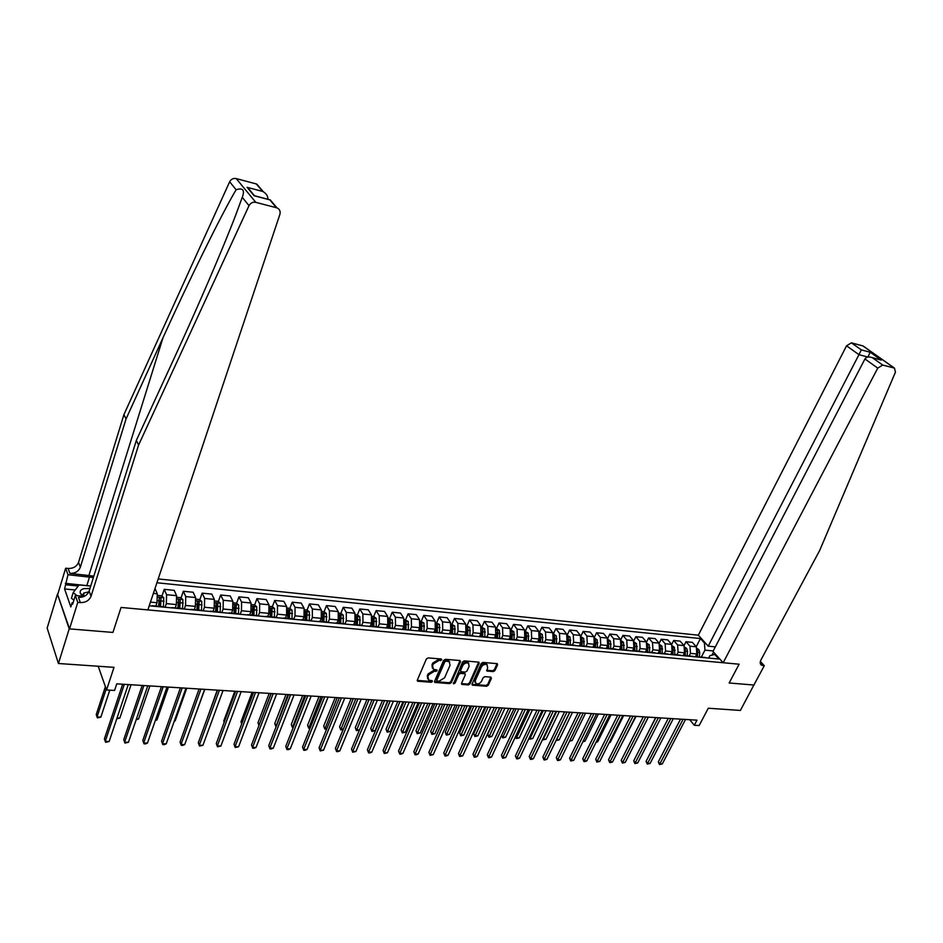 <?xml version="1.0" encoding="UTF-8"?>
<svg xmlns="http://www.w3.org/2000/svg" width="943" height="943" viewBox="0 0 943 943"><rect width="100%" height="100%" fill="white"/><g stroke="black" fill="none" stroke-linecap="round" stroke-linejoin="round"><path stroke-width="1.41" d="M441.807 659.876L441.3 658.992L428.122 657.908L426.377 658.98L417.325 680.092L417.608 681.2L431.199 682.284L432.413 681.541L432.224 680.763L428.747 680.103L427.874 676.544L428.617 674.787L434.181 671.369L437.092 670.744L436.892 669.954L433.45 669.306L432.554 665.687L433.309 663.931L438.884 660.489L441.807 659.876M493.26 671.605L494.945 670.556L497.55 664.803L497.291 663.672L482.957 662.41L481.248 663.471L472.054 684.04L472.302 685.137L486.623 686.268L488.309 685.219L491.421 678.323L490.761 677.109L484.832 676.661L483.146 677.699L481.602 681.141C480.07 683.522 478.195 684.347 475.956 683.604L475.272 680.669L481.331 667.137C482.851 664.744 484.726 663.919 486.965 664.638L487.672 667.644L486.906 671.015L493.26 671.605L492.67 670.756L494.356 669.719L497.055 663.589M69.204 628.851L112.936 632.435L121.058 607.445L147.862 609.909L279.906 214.32C280.649 211.315 279.682 209.157 276.994 207.873L255.801 202.344C252.807 201.826 250.555 202.934 249.023 205.668L138.586 445.061L91.035 596.282C89.172 600.55 85.601 602.66 80.332 602.612L77.774 602.377L69.534 628.875L57.464 594.125L69.204 628.851L58.431 663.507L114.009 667.338L106.559 689.97L114.563 690.453L116.755 683.852L696.983 720.169L694.307 725.261L699.152 725.544L708.287 708.228L740.385 710.444L753.94 684.901M760.353 661.479L764.29 665.699L753.881 685.031L729.151 682.991L754.07 685.042M69.534 628.875L112.936 632.435L121.058 607.445L739.112 664.202L729.151 682.991L739.112 664.202L723.163 662.74L877.756 368.112L864.943 358.953L712.979 651.448L723.163 662.74M460.49 661.774L459.783 660.513L445.391 659.322L443.646 660.395L434.558 681.329L434.817 682.437L449.634 683.604L451.343 682.543L460.49 661.774L460.019 660.548M464.321 660.878L478.903 662.163L479.162 663.294L469.979 683.899L468.282 684.948L461.822 684.382L461.563 683.286L465.276 674.929L465.005 673.821L460.549 673.385L458.84 674.445L454.998 683.168L453.489 683.816L462.6 661.939L464.321 660.878M58.431 663.507L47.15 628.085L57.464 594.125M715.36 646.863L708.217 646.155L698.327 635.193L158.212 578.931M156.927 582.762L700.437 638.552L704.433 642.996L705.447 643.091M715.784 654.56L714.759 654.454L718.872 659.027L149.242 605.783M689.71 719.721L694.307 725.261M98.202 666.253L106.559 689.97M711.977 655.149L713.568 652.096M713.238 650.953L704.928 650.14L701.321 657.106M684.04 645.578L686.009 641.712L692.362 642.348L696.335 646.815L696.818 653.982L695.345 656.823M686.009 641.712L689.97 646.191L690.453 653.381L689.121 655.974M671.699 644.434L673.691 640.474L680.115 641.122L684.064 645.601L684.535 652.815L683.074 655.68M673.691 640.474L677.628 644.977L678.1 652.202L676.768 654.807M659.192 643.279L661.232 639.224L667.727 639.873L671.652 644.387L672.111 651.637L670.65 654.525M661.232 639.224L665.133 643.739L665.593 651.012L664.261 653.64M646.544 642.124L648.607 637.963L655.196 638.623L659.086 643.15L659.534 650.446L658.073 653.346M648.607 637.963L652.497 642.501L652.933 649.81L651.613 652.462M633.743 640.957L635.841 636.678L642.501 637.35L646.368 641.9L646.804 649.232L645.342 652.155M635.841 636.678L639.696 641.24L640.12 648.595L638.8 651.259M620.777 639.778L622.922 635.382L629.653 636.053L633.496 640.627L633.908 648.006L632.458 650.953M622.922 635.382L626.741 639.967L627.154 647.37L625.834 650.045M607.646 638.588L609.826 634.061L616.651 634.757L620.47 639.354L620.871 646.768L619.421 649.727M609.826 634.061L613.622 638.67L614.023 646.12L612.702 648.819M594.349 637.409L596.589 632.741L603.496 633.425L607.268 638.046L607.657 645.519L606.208 648.501M596.589 632.741L600.349 637.374L600.726 644.859L599.418 647.57M580.876 636.207L583.175 631.386L590.165 632.093L593.913 636.737L594.279 644.246L592.841 647.252M583.175 631.386L586.9 636.042L587.265 643.586L585.957 646.309M567.25 635.016L569.584 630.03L576.668 630.737L580.381 635.405L580.735 642.961L579.297 645.979M569.584 630.03L573.285 634.71L573.627 642.289L572.33 645.036M553.435 633.814L555.84 628.651L563.006 629.37L566.684 634.061L567.026 641.664L565.588 644.706M555.84 628.651L559.494 633.354L559.824 640.981L558.527 643.751M539.431 632.6L541.907 627.248L549.168 627.979L552.81 632.694L553.128 640.344L551.702 643.409M541.907 627.248L545.525 631.975L545.844 639.649L544.547 642.442M525.286 631.35L527.797 625.834L535.153 626.576L538.759 631.315L539.066 639L537.64 642.089M527.797 625.834L531.38 630.584L531.675 638.305L530.39 641.11M511 629.959L513.511 624.396L520.96 625.15L524.532 629.912L524.815 637.657L523.4 640.757M513.511 624.396L517.059 629.17L517.33 636.938L516.045 639.767M496.537 628.545L499.036 622.946L506.591 623.7L510.116 628.486L510.375 636.289L508.996 639.342M499.036 622.946L502.548 627.743L502.796 635.558L501.523 638.411M481.885 627.107L484.372 621.472L492.022 622.239L495.511 627.06L495.759 634.898L494.427 637.869M484.372 621.472L487.837 626.293L488.073 634.168L486.8 637.032M467.033 625.657L469.52 619.987L477.264 620.765L480.706 625.598L480.942 633.484L479.657 636.395M469.52 619.987L472.938 624.832L473.162 632.753L471.889 635.641M451.992 624.183L454.467 618.467L462.318 619.256L465.712 624.125L465.925 632.069L464.675 634.934M454.467 618.467L457.838 623.347L458.039 631.315L456.777 634.226M436.75 622.698L439.214 616.934L447.171 617.736L450.53 622.628L450.707 630.619L449.481 633.484M439.214 616.934L442.538 621.838L442.715 629.865L441.465 632.788M421.309 621.189L423.749 615.39L431.811 616.203L435.124 621.107L435.289 629.158L434.063 632.022M423.749 615.39L427.038 620.317L427.191 628.392L425.941 631.338M405.655 619.657L408.083 613.81L416.264 614.636L419.517 619.575L419.67 627.673L418.444 630.584M408.083 613.81L411.325 618.773L411.454 626.895L410.205 629.865M389.789 618.101L392.205 612.219L400.492 613.056L403.71 618.019L403.828 626.164L402.59 629.134L403.168 629.523M392.205 612.219L395.388 617.205L395.506 625.374L394.268 628.368M373.699 616.533L376.116 610.604L384.508 611.453L387.667 616.439L387.773 624.643L386.536 627.649M376.116 610.604L379.239 615.614L379.334 623.842L378.096 626.859M357.397 614.942L359.79 608.966L368.312 609.826L371.412 614.848L371.495 623.099L370.257 626.128M359.79 608.966L362.878 613.999L362.937 622.286L361.711 625.327M343.252 623.594L343.228 615.131L340.894 613.327L343.252 607.304L351.88 608.176L354.933 613.221L354.981 621.531L353.766 624.584M343.252 607.304L346.27 612.372L346.305 620.706L345.079 623.795M324.109 611.701L326.467 605.618L335.225 606.502L338.219 611.583L338.242 619.94L337.028 623.017M326.467 605.618L329.437 610.71L329.449 619.115L328.199 622.321M307.1 610.062L309.457 603.921L318.333 604.805L321.28 609.909L321.28 618.337L320.066 621.425M309.457 603.921L312.369 609.037L312.357 617.488L311.049 620.859M289.855 608.412L292.212 602.188L301.206 603.084L304.082 608.223L304.059 616.698L302.868 619.822M292.212 602.188L295.053 607.327L295.018 615.838L293.697 619.292M272.35 606.738L274.708 600.432L283.843 601.339L286.648 606.502L286.601 615.048L285.411 618.184M274.708 600.432L277.49 605.606L277.419 614.176L276.122 617.641M254.61 605.041L256.956 598.64L266.221 599.571L268.967 604.769L268.885 613.363L267.706 616.522M256.956 598.64L259.679 603.85L259.573 612.479L258.288 615.979M236.61 603.32L238.944 596.836L248.351 597.779L251.027 603.001L250.921 611.653L249.754 614.848M238.944 596.836L241.597 602.07L241.467 610.758L240.194 614.294M218.34 601.575L220.674 595.009L230.21 595.964L232.827 601.21L232.685 609.921L231.53 613.139M220.674 595.009L223.255 600.267L223.102 609.013L221.829 612.573M199.81 599.807L202.144 593.147L211.81 594.114L214.356 599.394L214.191 608.164L213.035 611.406M202.144 593.147L204.643 598.44L204.454 607.245L203.205 610.828M181.009 598.015L183.331 591.249L193.15 592.239L195.614 597.544L195.413 606.384L194.27 609.649M183.331 591.249L185.759 596.577L185.535 605.453L184.286 609.06M161.925 596.188L164.235 589.34L174.196 590.342L176.589 595.67L176.353 604.581L175.233 607.87M164.235 589.34L166.593 594.691L166.333 603.626L165.096 607.268M155.006 588.503L157.281 593.772L157.009 602.742L155.901 606.066M708.629 658.073L709.879 655.668L714.759 654.454M158.73 605.665L160.369 600.821M178.074 606.561L179.583 602.176M197.134 607.504L198.466 603.661M215.888 608.483L217.031 605.265M234.371 609.508L235.314 606.903M252.583 610.569L253.325 608.541M270.523 611.653L271.077 610.18M288.193 612.785L288.57 611.807M696.24 646.709L700.437 638.552M151.069 605.96L152.672 606.113M161.807 606.62L162.939 607.068M170.683 607.799L172.333 607.952M181.28 608.435L182.435 608.895M190.003 609.602L191.7 609.756M200.458 610.227L201.649 610.687M209.04 611.382L210.761 611.535M219.354 612.007L220.568 612.455M227.793 613.127L229.55 613.292M237.966 613.74L239.216 614.199M246.264 614.86L248.068 615.025M256.319 615.461L257.58 615.92M264.476 616.557L266.303 616.734M269.498 606.337L272.185 606.608L274.519 608.459L274.437 617.158L275.686 617.606M282.417 618.231L284.279 618.408M292.212 618.82L293.532 619.28M300.11 619.893L302.008 620.07M309.776 620.459L311.119 620.918M317.543 621.52L319.465 621.696M327.091 622.085L328.447 622.533M334.73 623.123L336.686 623.311M344.16 623.677L345.539 624.136M351.68 624.714L353.66 624.891M360.992 625.256L362.395 625.704M368.383 626.27L370.399 626.458M377.577 626.812L379.003 627.26M384.862 627.814L386.901 628.003M393.95 628.344L395.388 628.792M401.117 629.335L411.549 630.301M410.087 629.853L410.995 629.936M417.136 630.832L419.222 631.02M426.012 631.338L427.485 631.798M432.955 632.305L435.065 632.505M441.713 632.812L443.21 633.26M448.55 633.767L450.683 633.967M457.214 634.262L458.722 634.71M463.932 635.205L466.09 635.405M472.49 635.7L474.023 636.148M479.115 636.619L481.295 636.82M487.578 637.103L489.122 637.551M494.097 638.022L496.301 638.222M502.466 638.494L504.022 638.941M508.89 639.401L511.106 639.613M517.153 639.873L518.721 640.321M523.483 640.769L525.711 640.969M531.652 641.228L533.231 641.676M537.887 642.112L540.139 642.324M545.962 642.572L547.565 643.02M552.103 643.444L554.366 643.656M560.095 643.892L561.698 644.34M566.142 644.753L568.417 644.965M574.039 645.201L575.654 645.637M579.992 646.049L582.291 646.261M587.807 646.485L589.446 646.933M593.677 647.322L595.988 647.546M601.398 647.758L603.048 648.206M607.186 648.584L609.52 648.808M614.824 649.02L616.486 649.456M620.529 649.833L622.875 650.057M628.085 650.257L629.759 650.694M633.708 651.071L636.065 651.283M641.181 651.483L642.855 651.919M646.721 652.285L649.09 652.509M654.112 652.697L655.798 653.134M659.57 653.487L661.962 653.711M666.89 653.888L668.587 654.324M672.265 654.666L674.669 654.89M679.514 655.067L681.211 655.503M684.807 655.845L687.223 656.069M691.973 656.234L693.694 656.67M697.207 657L699.623 657.224M704.291 657.389L706.024 657.825M704.928 650.14L704.433 642.996M441.241 659.027L438.33 659.64L432.754 663.07L433.309 663.931M432.401 668.057L432 664.827L432.754 663.07M427.709 678.854L427.32 675.671L428.075 673.927L433.627 670.497L436.538 669.884M417.242 680.41L430.645 681.412L431.859 680.669M434.464 681.659L449.068 682.744L450.789 681.683L459.913 660.925M446.027 661.078L444.813 661.821L436.821 680.186L437.01 680.964L439.096 681.188L444.613 677.781L450.082 665.263L449.186 661.632L446.027 661.078L445.461 660.218L444.247 660.96L444.813 661.821M436.75 680.563L436.267 679.325L444.247 660.96M449.67 661.998L448.62 660.784L447.23 660.359L447.795 661.22M445.461 660.218L447.23 660.359M461.469 683.616L467.716 684.088L469.402 683.038L478.69 662.08M464.793 673.726L464.015 672.842L459.984 672.536L458.274 673.585L454.432 682.308L454.998 683.168M453.3 683.05L454.432 682.308M469.131 666.218L468.412 663.2C466.125 662.446 464.227 663.283 462.695 665.699L460.573 670.532L461.268 671.77L465.288 672.088L466.997 671.027L469.131 666.218M468.73 663.424L467.834 662.351C465.559 661.597 463.65 662.434 462.129 664.85L462.695 665.699M460.479 671.098L459.995 669.671L462.129 664.85M486.553 670.261L492.67 670.756M487.248 664.839L486.388 663.801C484.148 663.07 482.262 663.907 480.753 666.288L481.331 667.137M475.095 682.555L474.706 679.82L480.753 666.288M471.96 684.382L486.046 685.408L487.731 684.37L490.938 677.133M105.392 686.645L96.233 714.546L97.035 716.928L100.866 717.116L109.765 690.158M106.217 689.003L97.035 716.928L97.412 717.894L100.866 717.116M122.649 684.217L104.414 738.864L105.251 741.351L124.311 684.323M109.152 741.504L105.628 742.294L105.251 741.351L109.152 741.504L128.248 684.571M93.828 576.126L69.912 573.379L68.155 568.464L65.668 568.205L57.794 594.161M138.586 445.061L136.346 440.428L174.42 357.703C197.17 308.42 222.678 249.306 235.809 214.804L242.257 197.323C245.015 190.097 242.964 187.563 236.115 189.743C221.605 214.085 189.331 279.635 162.986 337.783L126.044 418.963L80.332 567.25C78.528 571.434 75.051 573.485 69.912 573.379M126.044 418.963L123.934 414.59L78.528 562.37C76.737 566.543 73.283 568.57 68.155 568.464M80.332 602.612L78.481 597.414C83.727 597.473 87.275 595.375 89.137 591.12L136.346 440.428M276.488 207.708L269.816 199.857L254.103 195.731L247.125 187.327L262.684 191.441L256.331 183.956L236.21 178.581L255.801 202.344M236.115 189.743L229.656 181.775L123.934 414.59M77.774 602.377L75.346 595.505L72.646 604.215L72.128 602.695L73.094 602.789M75.192 589.988L64.596 588.962L70.819 606.927L72.128 602.695M64.596 588.962L67.979 574.735L65.668 568.205M93.392 577.54L67.979 574.735M75.346 595.505L84.257 596.353M229.656 181.775C231.118 179.123 233.31 178.062 236.21 178.581M256.331 183.956L259.95 188.223M65.362 583.328L90.728 586.039M78.245 586.004L65.869 584.79M269.816 199.857L271.973 202.391M254.103 195.731L255.482 195.991M247.125 187.327L252.311 193.574M262.684 191.441L263.356 191.794C266.551 193.869 268.048 196.344 267.859 199.244M698.327 635.193L846.555 345.798L851.399 342.839L863.045 345.951L894.471 368.124L895.449 372.131L819.679 550.464L760.966 659.923C759.763 662.422 759.999 664.202 761.673 665.239L764.29 665.699M851.399 342.839L861.324 349.888L870.189 352.234L881.316 360.085L872.416 357.751L882.719 365.059L894.318 368.076L862.88 345.904M708.217 646.155L858.955 354.662L846.555 345.798M863.045 345.951L863.929 346.576M882.719 365.059L877.756 368.112M867.831 357.055L858.955 354.662L861.324 349.888M870.189 352.234L867.914 357.032M881.316 360.085L878.758 359.342M872.416 357.751L871.992 357.562C868.668 356.489 866.311 356.949 864.943 358.953M157.717 595.41L161.418 595.776L163.74 597.697L163.434 607.115M160.534 606.49L161.041 598.251L159.273 597.638L158.672 606.325M161.041 598.251L159.791 606.432M117.062 717.929L119.844 718.059L131.053 684.748M119.844 718.059L116.755 718.837M177.036 597.296L180.561 597.65L182.883 599.559L182.612 608.907M179.748 608.294L180.231 600.113L178.498 599.5L177.921 608.129M180.231 600.113L179.005 608.223M136.452 718.884L138.562 718.99L149.89 685.926M138.562 718.99L136.146 719.792M196.085 599.159L199.433 599.489L201.755 601.398L201.531 610.557M198.69 610.062L199.15 601.94L197.441 601.339L196.887 609.897M199.15 601.94L197.924 609.991M155.571 719.839L156.998 719.91L168.455 687.082M156.998 719.91L155.289 720.641M142.193 685.443L123.745 739.666L124.617 742.141L143.89 685.549M128.448 742.294L124.947 743.072L124.617 742.141L128.448 742.294L147.78 685.785M161.442 686.645L142.794 740.455L143.69 742.907L163.186 686.752M147.473 743.06L145.505 743.897L143.996 743.827L143.69 742.907L147.473 743.06L167.005 686.999M143.996 743.827L142.794 740.455M180.408 687.836L161.559 741.233L162.502 743.673L182.188 687.942M166.227 743.827L164.259 744.652L162.774 744.581L162.502 743.673L166.227 743.827L185.96 688.178M162.774 744.581L161.559 741.233M214.839 600.997L218.022 601.304L220.344 603.202L220.167 612.101M217.362 611.818L217.798 603.744L216.1 603.143L215.582 611.653M217.798 603.744L216.572 611.736M174.396 720.77L175.186 720.806L186.749 688.225M175.186 720.806L174.243 721.206M199.091 689.003L180.066 742L181.032 744.428L200.918 689.121M184.71 744.569L182.742 745.394L181.268 745.335L181.032 744.428L184.71 744.569L204.631 689.345M181.268 745.335L180.066 742M89.95 588.515L83.844 588.656C80.78 589.528 79.625 591.12 80.379 593.43L82.536 596.188M88.842 591.874L83.738 593.029L83.809 596.306M73.908 600.161L71.444 598.227L73.177 592.628L79.071 584.919L90.717 586.063M77.031 595.67L73.177 592.628M233.322 602.801L236.339 603.096L238.662 604.982L238.52 613.799M235.75 613.539L236.163 605.524L234.489 604.923L233.994 613.374M236.163 605.524L234.948 613.457M192.961 721.69L204.796 689.357M251.545 604.581L254.386 604.864L256.72 606.726L256.602 615.484M217.244 690.135L206.458 720.452M253.879 615.237L254.268 607.28L252.618 606.667L252.146 615.072M254.268 607.28L253.054 615.154M234.795 691.243L223.762 720.982L224.245 722.067M271.737 616.899L272.114 609.001L270.488 608.4L270.04 616.746M272.114 609.001L270.912 616.828M224.186 722.232L223.762 720.982M287.202 608.07L289.725 608.318L292.059 610.168L292 618.797M252.111 692.327L240.995 721.855L241.797 723.623M289.348 618.549L289.701 610.71L288.098 610.109L287.674 618.396M289.701 610.71L288.499 618.478M241.691 723.918L240.995 721.855M304.648 609.779L307.029 610.015L309.363 611.842L309.328 620.423M269.191 693.388L257.981 722.715L259.16 724.978M306.711 620.176L307.041 612.384L305.461 611.783L305.06 620.023M307.041 612.384L305.85 620.093M271.089 693.506L259.066 725.214M258.971 725.473L257.981 722.715M217.515 690.158L198.313 742.754L199.303 745.159L219.377 690.276M202.922 745.312L199.515 746.066L199.303 745.159L202.922 745.312L223.031 690.5M199.515 746.066L198.313 742.754M235.667 691.29L216.289 743.508L217.314 745.889L237.565 691.408M220.886 746.043L217.491 746.785L217.314 745.889L220.886 746.043L241.172 691.632M217.491 746.785L216.289 743.508M253.561 692.41L234.017 744.239L235.066 746.608L255.494 692.539M238.591 746.762L235.22 747.504L235.066 746.608L238.591 746.762L259.054 692.751M235.22 747.504L234.017 744.239M271.207 693.518L251.51 744.958L252.583 747.327L273.175 693.635M256.048 747.469L254.091 748.259L252.712 748.2L252.583 747.327L256.048 747.469L276.676 693.859M252.712 748.2L251.51 744.958M288.605 694.602L268.743 745.677L269.851 748.023L290.597 694.732M273.27 748.164L271.313 748.954L269.946 748.895L269.851 748.023L273.27 748.164L294.063 694.944M269.946 748.895L268.743 745.677M321.846 611.465L324.086 611.677L326.408 613.504L326.408 622.026M286.035 694.449L274.743 723.564L276.464 725.839M323.826 621.779L324.144 614.034L322.577 613.445L322.2 621.626M324.144 614.034L322.954 621.696M287.957 694.567L275.91 726.688L274.743 723.564M305.756 695.675L285.753 746.385L286.872 748.718L307.783 695.804M290.255 748.848L288.299 749.638L286.955 749.579L286.872 748.718L290.255 748.848L311.19 696.017M286.955 749.579L285.753 746.385M340.894 613.327L338.808 613.115M302.656 695.486L291.281 724.401L292.377 726.629L293.521 726.688M340.706 623.358L341.001 615.673L339.456 615.072L339.103 623.205M341.001 615.673L339.822 623.276M304.613 695.604L292.448 727.501L291.281 724.401M293.19 727.536L292.448 727.501M322.671 696.736L302.526 747.08L303.67 749.39L324.734 696.865M307.005 749.532L305.06 750.31L303.729 750.251L303.67 749.39L307.005 749.532L328.093 697.077M303.729 750.251L302.526 747.08M355.535 614.753L357.48 614.942L359.813 616.746L359.861 625.15M319.04 696.512L307.595 725.226L308.726 727.442L310.353 727.524M357.35 624.914L357.633 617.276L356.1 616.687L355.77 624.773M357.633 617.276L356.454 624.832M321.033 696.641L308.762 728.302L307.595 725.226M310.011 728.361L308.762 728.302M339.35 697.785L319.076 747.764L320.243 750.062L341.437 697.914M323.532 750.204L320.266 750.923L320.243 750.062L323.532 750.204L344.749 698.126M320.266 750.923L319.076 747.764M372.025 616.368L373.841 616.545L376.174 618.337L376.245 626.682M335.225 697.525L323.697 726.039L324.84 728.244L326.95 728.338M373.77 626.458L374.029 618.867L372.52 618.278L372.202 626.305M374.029 618.867L372.862 626.364M337.229 697.655L324.864 729.104L323.697 726.039M326.714 728.927L324.864 729.104M355.806 698.81L335.39 748.447L336.592 750.734L357.916 698.94M339.834 750.864L337.889 751.63L336.592 751.571L336.592 750.734L339.834 750.864L361.193 699.152M336.592 751.571L335.39 748.447M388.292 617.96L392.312 619.905L392.406 628.203M351.185 698.527L339.586 726.841L340.753 729.033L343.323 729.151M389.966 627.967L390.202 620.435L388.705 619.846L388.422 627.826M390.202 620.435L389.046 627.885M353.224 698.657L340.753 729.882L339.586 726.841M343.193 729.469L340.753 729.882M372.037 699.824L351.503 749.107L352.717 751.382L374.171 699.965M355.912 751.512L352.694 752.219L352.717 751.382L355.912 751.512L377.4 700.166M352.694 752.219L351.503 749.107M404.335 619.527L408.225 621.449L408.343 629.688M366.933 699.506L355.263 727.631L356.454 729.811L359.483 729.953M404.641 621.826L404.417 629.323M405.938 629.464L406.162 621.979L404.618 621.496M406.162 621.979L405.007 629.382M368.996 699.635L356.43 730.66L355.263 727.631M359.46 730.012L356.43 730.66M388.044 700.826L367.393 749.768L368.63 752.031L390.213 700.967M371.79 752.16L369.845 752.915L368.583 752.856L368.63 752.031L371.79 752.16L393.396 701.168M368.583 752.856L367.393 749.768M420.165 621.072L423.926 622.969L424.067 631.162M382.481 700.484L370.74 728.409L371.955 730.577L375.031 730.731L387.656 700.802M420.46 623.582L420.189 630.796M421.698 630.938L421.898 623.5L420.46 622.887M421.898 623.5L420.755 630.855M384.567 700.614L371.907 731.414L370.74 728.409M375.031 730.731L371.907 731.414M435.784 622.604L439.426 624.478L439.591 632.612M397.816 701.439L386.029 729.187L387.255 731.332L390.296 731.485L402.979 701.769M436.09 625.386L435.76 632.258M437.246 632.399L437.434 625.009L436.067 624.36M437.434 625.009L436.291 632.305M399.938 701.58L387.184 732.169L386.029 729.187M390.296 731.485L387.184 732.169M451.19 624.113L454.715 625.963L454.891 634.05M412.963 702.394L401.105 729.941L402.355 732.086L405.36 732.24L418.114 702.712M451.485 627.189L451.119 633.696M452.581 633.826L452.758 626.494L451.485 625.81M452.758 626.494L451.614 633.743M415.097 702.523L402.272 732.911L401.105 729.941M405.36 732.24L402.272 732.911M466.396 625.598L469.803 627.425L470.003 635.464M427.91 703.325L416.004 730.695L417.266 732.829L420.224 732.97L433.049 703.643M466.679 628.993L466.278 635.11M467.716 635.252L467.881 627.955L466.691 627.26M467.881 627.955L466.75 635.158M430.079 703.466L417.16 733.642L416.004 730.695M420.224 732.97L417.16 733.642M481.39 627.06L484.69 628.875L484.914 636.855M442.68 704.256L430.703 731.438L431.988 733.56L434.912 733.701L447.795 704.574M481.649 630.82L481.236 636.513M482.663 636.643L482.804 629.394L481.696 628.71M482.804 629.394L481.673 636.549M444.86 704.386L431.859 734.373L430.703 731.438M434.912 733.701L431.859 734.373M496.207 628.51L499.377 630.301L499.625 638.234M457.249 705.164L445.226 732.181L446.534 734.279L449.41 734.42L462.341 705.482M496.407 632.659L495.994 637.892M497.397 638.022L497.798 633.189L497.527 630.82L496.513 630.136M497.527 630.82L496.407 637.928M459.453 705.305L446.381 735.092L445.226 732.181M449.41 734.42L446.381 735.092M510.811 629.936L513.888 631.704L514.147 639.59M471.641 706.059L459.559 732.9L460.879 734.986L463.732 735.127L476.722 706.378M510.953 634.533L510.564 639.26M511.955 639.389L512.344 634.592L512.073 632.234L511.13 631.562M512.073 632.234L510.953 639.295M473.857 706.201L460.714 735.799L459.559 732.9M463.732 735.127L460.714 735.799M525.239 631.35L528.21 633.095L528.493 640.934M485.845 706.955L473.728 733.619L475.06 735.693L477.877 735.835L490.914 707.274M525.298 636.289L524.956 640.568M526.324 640.733L526.701 635.959L525.557 632.965M526.418 633.625L525.31 640.639M488.085 707.097L474.871 736.495L473.728 733.619M477.877 735.835L474.871 736.495M539.479 632.741L542.343 634.474L542.638 642.254M499.884 707.828L487.708 734.326L489.063 736.389L491.845 736.53L504.929 708.146M539.467 637.94L539.16 641.865M540.504 642.065L540.881 637.315L539.809 634.356M540.587 634.993L539.49 641.947L546.952 642.666M502.147 707.969L488.863 737.178L487.708 734.326M491.845 736.53L488.863 737.178M553.541 634.12L556.299 635.83L556.618 643.562M553.458 639.519L553.176 643.185M554.508 643.374L554.873 638.659L553.871 635.747M554.578 636.348L553.482 643.22M516.021 708.841L502.89 737.072L505.637 737.214L518.78 709.018M501.652 735.21L502.678 737.862L501.617 735.304M505.637 737.214L502.678 737.862M567.427 635.476L570.079 637.162L570.421 644.859M567.285 641.04L567.014 644.493M568.334 644.658L568.688 639.979L567.769 637.114M567.662 639.613L567.297 644.505M529.73 709.702L516.552 737.756L519.263 737.886L532.453 709.867M515.609 736.365L516.316 738.534L515.467 736.683M519.263 737.886L516.316 738.534M581.124 636.808L583.693 638.482L584.047 646.132M580.935 642.525L580.676 645.814M581.984 645.943L582.338 641.287L581.477 638.47M581.277 641.393L580.947 645.79M543.274 710.55L530.049 738.428L532.736 738.558L545.962 710.716M529.4 737.473L529.801 739.194L529.141 738.027M532.736 738.558L529.801 739.194M594.668 638.14L597.131 639.79L597.497 647.393M594.408 643.963L594.173 647.134M595.469 647.204L595.811 642.584L595.021 639.814M594.715 643.102L594.42 647.087M556.641 711.387L543.392 739.088L546.032 739.218L559.305 711.552M543.027 738.558L543.121 739.854L542.696 739.241M546.032 739.218L543.121 739.854M608.035 639.448L610.404 641.087L610.793 648.643M607.728 645.366L607.492 648.454M608.777 648.43L608.4 641.146M607.999 644.682L607.716 648.395M569.855 712.213L556.559 739.736L559.175 739.866L572.484 712.378M556.476 739.618L556.146 740.314M559.175 739.866L556.276 740.503M621.237 640.745L623.512 642.36L623.912 649.868M620.883 646.733L620.659 649.774M621.932 649.621L621.602 642.466M621.119 646.191L620.859 649.703M569.89 740.408L572.165 740.514L585.509 713.191M572.165 740.514L569.525 741.163M634.297 642.089L636.466 643.609L636.879 651.083M633.873 648.089L633.661 651.059M634.922 650.835L634.651 643.774M634.085 647.641L633.837 651.012M583.198 741.068L585.002 741.151L598.381 713.992M585.002 741.151L582.821 741.811M647.204 643.421L649.255 644.859L649.692 652.273M646.709 649.409L646.509 652.261M647.758 652.037L647.546 645.083M646.886 649.043L646.662 652.273M596.33 741.717L597.685 741.787L611.088 714.794M597.685 741.787L596 742.4M659.947 644.729L661.903 646.085L662.34 653.464M659.393 650.717L659.192 653.452M660.43 653.251L660.277 646.391M659.546 650.411L659.322 653.464M609.319 742.365L610.215 742.4L623.653 715.584M610.215 742.4L609.095 742.813M403.84 701.816L383.07 750.416L384.331 752.667L406.032 701.957M387.443 752.797L384.261 753.492L384.331 752.667L387.443 752.797L409.168 702.158M384.261 753.492L383.07 750.416M419.423 702.794L398.547 751.064L399.82 753.292L421.639 702.936M402.897 753.422L400.964 754.164L399.738 754.105L399.82 753.292L402.897 753.422L424.739 703.124M399.738 754.105L398.547 751.064M434.806 703.761L413.824 751.701L415.12 753.917L437.045 703.902M418.15 754.035L416.217 754.777L415.014 754.73L415.12 753.917L418.15 754.035L440.098 704.091M415.014 754.73L413.824 751.701M449.976 704.704L428.9 752.325L430.22 754.53L452.239 704.845M433.214 754.648L430.079 755.331L430.22 754.53L433.214 754.648L455.257 705.034M430.079 755.331L428.9 752.325M464.958 705.647L443.788 752.938L445.12 755.131L467.245 705.788M448.078 755.249L446.145 755.98L444.966 755.932L445.12 755.131L448.078 755.249L470.227 705.977M444.966 755.932L443.788 752.938M479.739 706.566L458.475 753.551L459.83 755.72L482.05 706.72M462.742 755.85L459.654 756.522L459.83 755.72L462.742 755.85L484.985 706.896M459.654 756.522L458.475 753.551M494.332 707.486L472.985 754.152L474.353 756.31L496.666 707.627M477.229 756.427L475.307 757.146L474.164 757.099L474.353 756.31L477.229 756.427L499.566 707.816M474.164 757.099L472.985 754.152M508.749 708.382L487.307 754.742L488.686 756.899L511.094 708.535M491.539 757.017L489.617 757.724L488.486 757.677L488.686 756.899L491.539 757.017L513.959 708.712M488.486 757.677L487.307 754.742M522.964 709.277L501.452 755.331L502.855 757.465L525.334 709.431M505.66 757.583L502.619 758.243L502.855 757.465L505.66 757.583L528.163 709.607M502.619 758.243L501.452 755.331M537.015 710.162L515.42 755.909L516.835 758.042L539.396 710.303M519.605 758.148L517.695 758.856L516.587 758.809L516.835 758.042L519.605 758.148L542.19 710.48M516.587 758.809L515.42 755.909M550.877 711.022L529.212 756.486L530.638 758.596L553.282 711.175M533.384 758.702L531.475 759.41L530.379 759.363L530.638 758.596L533.384 758.702L556.04 711.352M530.379 759.363L529.212 756.486M564.574 711.882L542.838 757.04L544.288 759.15L566.991 712.036M546.987 759.256L545.089 759.952L544.005 759.905L544.288 759.15L546.987 759.256L569.713 712.201M544.005 759.905L542.838 757.04M578.094 712.731L556.299 757.606L557.749 759.693L580.534 712.884M560.425 759.81L558.527 760.494L557.466 760.447L557.749 759.693L560.425 759.81L583.222 713.049M557.466 760.447L556.299 757.606M591.45 713.568L569.596 758.16L571.069 760.235L593.913 713.721M573.709 760.341L570.751 760.989L571.069 760.235L573.709 760.341L596.565 713.886M570.751 760.989L569.596 758.16M604.652 714.393L582.727 758.702L584.212 760.765L607.115 714.546M586.817 760.871L584.931 761.555L583.894 761.508L584.212 760.765L586.817 760.871L609.744 714.711M583.894 761.508L582.727 758.702M617.689 715.207L595.705 759.233L597.202 761.296L620.164 715.36M599.783 761.402L596.86 762.038L597.202 761.296L599.783 761.402L622.757 715.525M596.86 762.038L595.705 759.233M630.561 716.008L608.53 759.775L610.038 761.814L633.059 716.173M612.585 761.92L610.699 762.592L609.685 762.545L610.038 761.814L612.585 761.92L635.617 716.326M609.685 762.545L608.53 759.775M643.279 716.81L621.201 760.294L622.722 762.333L645.79 716.963M625.233 762.427L622.345 763.064L622.722 762.333L625.233 762.427L648.324 717.128M622.345 763.064L621.201 760.294M672.536 646.014L674.386 647.299L674.846 654.631M671.923 652.014L671.734 654.619M672.948 654.454L672.878 647.888M672.053 651.754L671.852 654.631M622.144 743.001L636.077 716.362M655.845 717.599L633.72 760.812L635.252 762.84L658.379 717.753M637.739 762.934L634.863 763.559L635.252 762.84L637.739 762.934L660.878 717.906M634.863 763.559L633.72 760.812M684.983 647.287L686.728 648.489L687.506 651.365L687.199 655.786M684.3 653.275L684.123 655.774M685.325 655.668L685.29 649.032M684.406 653.075L684.217 655.786M634.851 743.626L648.348 717.128M668.269 718.377L646.085 761.331L647.629 763.335L670.803 718.531M650.092 763.441L647.24 764.054L647.629 763.335L650.092 763.441L673.278 718.684M647.24 764.054L646.085 761.331M697.278 648.548L698.916 649.68L699.706 652.532L699.4 656.929M655.633 717.588L643.173 742.341M696.535 654.536L696.37 656.929M697.549 656.87L697.584 650.364M696.618 654.371L696.441 656.929M680.54 719.144L658.32 761.838L659.876 763.842L683.086 719.297M662.304 763.936L659.463 764.549L659.876 763.842L662.304 763.936L685.526 719.45M659.463 764.549L658.32 761.838M696.818 653.982L690.453 653.381M684.535 652.815L678.1 652.202M672.111 651.637L665.593 651.012M659.534 650.446L652.933 649.81M646.804 649.232L640.12 648.595M633.908 648.006L627.154 647.37M620.871 646.768L614.023 646.12M607.657 645.519L600.726 644.859M594.279 644.246L587.265 643.586M580.735 642.961L573.627 642.289M567.026 641.664L559.824 640.981M553.128 640.344L545.844 639.649M539.066 639L531.675 638.305M524.815 637.657L517.33 636.938M510.375 636.289L502.796 635.558M495.759 634.898L488.073 634.168M480.942 633.484L473.162 632.753M465.925 632.069L458.039 631.315M450.707 630.619L442.715 629.865M435.289 629.158L427.191 628.392M419.67 627.673L411.454 626.895M403.828 626.164L395.506 625.374M387.773 624.643L379.334 623.842M371.495 623.099L362.937 622.286M354.981 621.531L346.305 620.706M338.242 619.94L329.449 619.115M321.28 618.337L312.357 617.488M304.059 616.698L295.018 615.838M286.601 615.048L277.419 614.176M268.885 613.363L259.573 612.479M250.921 611.653L241.467 610.758M232.685 609.921L223.102 609.013M214.191 608.164L204.454 607.245M195.413 606.384L185.535 605.453M176.353 604.581L166.333 603.626M157.009 602.742L150.467 602.117M157.281 593.772L153.379 593.395M176.589 595.67L166.593 594.691M195.614 597.544L185.759 596.577M214.356 599.394L204.643 598.44M232.827 601.21L223.255 600.267M251.027 603.001L241.597 602.07M268.967 604.769L259.679 603.85M286.648 606.502L277.49 605.606M304.082 608.223L295.053 607.327M321.28 609.909L312.369 609.037M338.219 611.583L329.437 610.71M354.933 613.221L346.27 612.372M371.412 614.848L362.878 613.999M387.667 616.439L379.239 615.614M403.71 618.019L395.388 617.205M419.517 619.575L411.325 618.773M435.124 621.107L427.038 620.317M450.53 622.628L442.538 621.838M465.712 624.125L457.838 623.347M480.706 625.598L472.938 624.832M495.511 627.06L487.837 626.293M510.116 628.486L502.548 627.743M524.532 629.912L517.059 629.17M538.759 631.315L531.38 630.584M552.81 632.694L545.525 631.975M566.684 634.061L559.494 633.354M580.381 635.405L573.285 634.71M593.913 636.737L586.9 636.042M607.268 638.046L600.349 637.374M620.47 639.354L613.622 638.67M633.496 640.627L626.741 639.967M646.368 641.9L639.696 641.24M659.086 643.15L652.497 642.501M671.652 644.387L665.133 643.739M684.064 645.601L677.628 644.977M696.335 646.815L689.97 646.191M438.33 659.64L438.884 660.489M432 664.827L432.554 665.687M435.324 670.638L435.878 671.499M433.627 670.497L434.181 671.369M428.075 673.927L428.617 674.787M427.32 675.671L427.874 676.544M430.645 681.412L431.199 682.284M417.525 680.469L418.067 681.341M440.027 659.77L440.581 660.63M450.789 681.683L451.343 682.543M449.068 682.744L449.634 683.604M434.723 681.706L435.277 682.579M436.267 679.325L436.821 680.186M478.584 662.457L479.162 663.294M469.402 683.038L469.979 683.899M467.716 684.088L468.282 684.948M461.693 683.651L462.259 684.512M464.015 672.842L464.581 673.691M459.984 672.536L460.549 673.385M458.274 673.585L458.84 674.445M459.995 669.671L460.573 670.532M486.741 670.284L487.319 671.133M474.706 679.82L475.272 680.669M490.843 677.487L491.421 678.323M487.731 684.37L488.309 685.219M486.046 685.408L486.623 686.268M472.16 684.406L472.738 685.266M496.961 663.955L497.55 664.803M494.356 669.719L494.945 670.556M162.986 337.783L88.937 575.336M80.332 567.25L78.528 562.37M89.137 591.12L91.035 596.282M249.023 205.668L242.257 197.323M86.874 585.45L89.538 576.939M760.199 662.693L762.875 665.569M163.681 597.65L157.846 597.084M159.237 600.774L157.552 600.608M164.035 601.233L161.1 600.95M182.824 599.512L177.19 598.97M178.475 602.612L176.895 602.459M183.213 603.072L180.313 602.789M201.696 601.351L196.238 600.821M197.441 604.428L195.955 604.286M202.097 604.876L199.244 604.604M220.285 603.155L215.004 602.636M216.112 606.219L214.733 606.09M220.709 606.655L217.892 606.384M238.603 604.935L233.499 604.439M234.524 607.987L233.239 607.858M239.05 608.412L236.28 608.152M256.661 606.679L251.722 606.208M252.665 609.72L251.475 609.602M257.121 610.145L254.386 609.885M274.46 608.412L269.686 607.952M270.547 611.429L269.45 611.323M274.943 611.854L272.244 611.594M292 610.121L287.403 609.673M288.169 613.115L287.155 613.021M292.507 613.539L289.843 613.28M309.304 611.795L304.848 611.37M305.544 614.789L304.624 614.695M309.823 615.19L307.206 614.942M326.361 613.457L322.058 613.033M322.683 616.427L321.834 616.345M326.891 616.828L324.309 616.581M343.169 615.084L339.032 614.683M339.574 618.042L338.808 617.971M343.724 618.443L341.177 618.195M359.754 616.698L355.759 616.309M356.23 619.634L355.558 619.575M360.332 620.034L357.821 619.787M376.116 618.29L372.261 617.913M372.662 621.213L372.061 621.154M376.705 621.602L374.23 621.354M392.253 619.857L388.54 619.492M392.854 623.146L390.414 622.91M408.166 621.402L404.594 621.048M408.779 624.667L406.374 624.443M423.867 622.922L420.425 622.592M424.503 626.176L422.122 625.952M439.367 624.431L436.043 624.113M440.004 627.661L437.67 627.437M454.656 625.916L451.461 625.61M455.316 629.122L452.994 628.898M469.744 627.378L466.667 627.083M470.404 630.572L468.129 630.348M484.631 628.828L481.684 628.545M485.315 631.999L483.064 631.786M499.319 630.254L496.489 629.983M500.014 633.401L497.798 633.189M513.829 631.669L511.118 631.397M514.536 634.792L512.344 634.592M528.151 633.059L525.546 632.8M528.87 636.171L526.701 635.959M542.284 634.427L539.797 634.191M543.015 637.527L540.881 637.315M556.24 635.782L553.859 635.558M556.983 638.859L554.873 638.659M570.02 637.126L567.745 636.902M570.774 640.179L568.688 639.979M567.745 639.059L568.393 637.68M583.634 638.446L581.454 638.234M584.401 641.488L582.338 641.287M581.477 640.156L582.031 639M597.072 639.755L594.998 639.554M597.85 642.772L595.811 642.584M595.045 641.264L595.505 640.309M610.345 641.04L608.365 640.851M611.135 644.045L609.119 643.857M608.424 642.372L608.801 641.594M623.453 642.313L621.567 642.136M624.254 645.307L622.262 645.118M621.637 643.48L621.944 642.867M636.407 643.574L634.615 643.397M637.209 646.544L635.252 646.356M649.208 644.812L647.499 644.647M650.01 647.77L648.077 647.582M661.845 646.038L660.218 645.884M662.658 648.984L660.748 648.796M674.328 647.252L672.795 647.11M675.153 650.175L673.267 649.998M686.669 648.454L685.219 648.312M687.506 651.365L685.632 651.177M698.857 649.633L697.502 649.503M699.706 652.532L697.855 652.356M162.514 606.679L152.259 605.724M181.999 608.506L171.909 607.563M201.201 610.298L191.252 609.367M220.12 612.078L210.313 611.158M238.744 613.822L229.09 612.915M257.109 615.531L247.596 614.647M275.203 617.229L265.832 616.357M293.037 618.903L283.796 618.03M310.612 620.541L301.501 619.692M327.94 622.168L318.958 621.319M345.02 623.759L336.168 622.934M361.864 625.339L353.13 624.525M378.461 626.895L369.856 626.093M394.846 628.427L386.359 627.637M426.92 631.433L418.668 630.655M442.644 632.894L434.499 632.14M458.145 634.356L450.106 633.602M473.445 635.782L465.512 635.04M488.533 637.197L480.706 636.466M503.421 638.588L495.712 637.869M518.12 639.967L510.505 639.248M532.63 641.323L525.11 640.615M561.085 643.986L553.753 643.303M575.041 645.295L567.804 644.611M588.809 646.58L581.678 645.908M602.412 647.853L595.363 647.193M615.85 649.114L608.883 648.454M629.111 650.352L622.239 649.703M642.218 651.578L635.429 650.941M655.161 652.792L648.442 652.167M667.939 653.982L661.314 653.369M680.563 655.173L674.021 654.56M693.034 656.34L686.563 655.727M705.364 657.483L698.963 656.894M417.23 680.61L417.608 681.2M448.62 660.784L449.186 661.632M464.439 672.972L465.005 673.821M467.834 662.351L468.412 663.2M486.388 663.801L486.965 664.638M276.994 207.873L270.158 199.822M254.374 195.708L270.087 199.822M247.797 187.681L254.457 195.708M263.356 191.794L256.826 184.121M760.435 663.907L761.673 665.239M871.992 357.562L880.88 359.896M83.255 595.363L80.379 593.43M82.748 596.212L83.738 593.029"/></g></svg>
